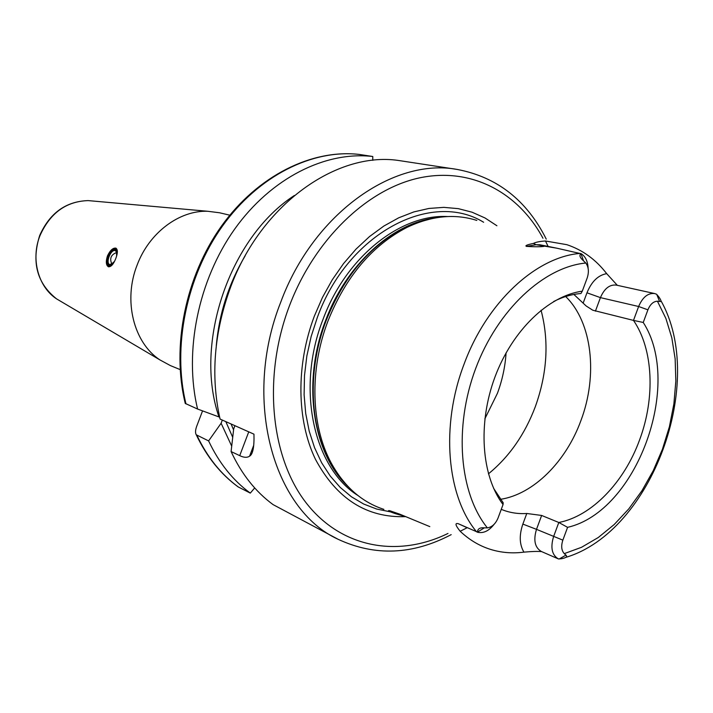 <?xml version="1.0" encoding="UTF-8"?>
<svg xmlns="http://www.w3.org/2000/svg" width="713" height="713" viewBox="0 0 713 713"><rect width="100%" height="100%" fill="white"/><g stroke="black" fill="none" stroke-linecap="round" stroke-linejoin="round"><path stroke-width="1.07" d="M229.809 215.192L219.524 212.768L207.733 211.271C179.48 210.183 149.24 232.616 137.172 264.951C122.975 300.512 133.661 342.766 159.917 359.905L170.371 365.573L180.139 369.592M107.431 255.976C110.105 250.352 112.921 247.741 115.862 248.142C117.877 249.488 117.85 252.937 115.791 258.498C113.492 264.265 111.041 267.027 108.429 266.769C106.032 265.272 105.702 261.671 107.431 255.976M116.148 248.276L112.734 249.167M106.754 263.783L108.599 266.822M117.378 251.431L115.319 248.739L113.447 248.846C107.904 252.812 105.791 258.07 107.102 264.639L108.661 266.047L111.986 265.191M238.071 486.863L250.299 493.102C232.937 480.41 219.043 463.013 208.606 440.91L196.262 434.796C195.202 433.005 195.309 430.242 196.601 426.526L202.554 410.884M250.299 493.102L254.693 487.942M546.256 239.122C526.738 200.219 497.023 176.984 457.113 169.427C393.531 157.555 313.239 213.748 280.664 302.374C242.206 399.449 273.159 509.661 338.131 539.295L273.088 504.617C255.575 491.774 241.582 474.083 231.092 451.561L233.686 428.905L234.916 425.679M185.273 403.442L197.599 409.048C183.749 351.794 198.187 280.441 234.622 229.158C271.145 177.893 325.636 150.924 372.792 156.504L359.477 154.454M208.606 440.91L221.11 423.255L222.322 420.073M457.113 169.427L398.148 160.416C336.295 151.495 261.074 204.667 230.664 286.983C214.025 332.329 210.495 376.357 220.067 419.066L253.962 434.172C254.318 447.024 252.865 454.35 249.595 456.16C247.153 457.817 243.864 457.648 239.72 455.643L231.092 451.561M294.335 195.514C229.675 237.349 193.579 343.105 218.971 416.936L197.599 409.048M218.971 416.936L219.631 417.167M231.689 446.097L221.11 423.255M372.765 160.336L372.792 156.504M496.916 225.763L485 217.964L472.068 212.207L458.29 208.642L443.842 207.358L428.941 208.446L413.825 211.921L398.719 217.804L383.879 226.03L369.566 236.511L356.037 249.095L343.523 263.596L332.267 279.799L322.481 297.41L314.344 316.135C295.85 365.101 296.688 420.34 315.413 459.225C336.661 498.85 366.714 517.986 405.581 516.631M476.828 220.424C454.716 213.437 431.427 215.763 406.963 227.411C372.106 245.441 345.778 276.644 327.971 321.01C309.21 369.887 310.966 425.777 331.189 462.951C344.272 486.676 361.839 502.148 383.879 509.367M541.657 551.604C537.513 551.247 531.604 551.425 523.939 552.138C512.299 553.644 501.061 552.7 490.205 549.295C479.207 545.793 469.199 539.786 460.179 531.274C455.357 525.285 454.725 522.763 458.281 523.707L477.496 532.103C477.585 528.868 479.867 527.442 484.35 527.825L487.389 527.887C492.068 527.112 495.642 523.779 498.093 517.896L503.039 504.563C481.427 475.901 477.585 423.504 494.991 376.936C512.353 330.342 548.547 295.726 582.289 291.171L587.173 278.017C589.134 272.018 588.68 267.019 585.801 263.026L583.555 260.878C579.847 257.625 579.001 255.236 580.997 253.712L556.88 248.204L536.131 244.728L533.386 243.436C535.811 242.144 539.848 241.333 545.49 240.994L566.871 244.684C582.619 249.951 595.899 259.612 606.701 273.658L617.333 285.334M405.403 516.551L395.029 513.547C388.728 511.364 386.936 510.41 389.663 510.686L399.654 514.126L429.805 526.613M506.087 352.819C505.205 366.598 502.317 380.1 497.416 393.326L484.84 418.852M565.685 296.537C592.289 322.374 598.047 375.394 580.899 420.634C565.997 461.65 533.493 494.305 500.446 499.332M573.885 294.451L586.113 305.939L592.788 310.217L633.492 320.404L638.634 306.501C642.636 297.152 647.983 292.838 654.677 293.56L656.575 294.228L658.705 296.742C661.343 300.431 661.628 302.009 659.57 301.456L657.431 301.216C653.384 301.403 650.211 304.273 647.912 309.825L638.634 306.501L600.426 297.624L595.417 311.153M501.292 509.367L501.266 509.349C509.376 512.7 517.879 514.073 526.782 513.485L541.639 515.454L558.805 522.486C591.861 516.167 624.312 482.086 639.614 439.841C655.336 397.774 653.349 349.29 633.492 320.404L643.242 322.463C683.232 384.36 636.638 511.622 567.584 527.344L562.851 540.142C560.962 545.953 561.434 550.445 564.259 553.627L565.962 555.106C567.61 556.71 565.97 557.94 561.033 558.796L558.341 558.903C551.88 554.964 550.302 547.522 553.6 536.568L558.805 522.486L567.584 527.344M582.289 291.171L580.926 293.533C571.933 294.202 562.851 296.858 553.689 301.501M556.88 248.204L539.919 244.773L536.131 244.728L526.444 246.386C534.821 246.912 540.695 246.894 544.081 246.341M526.444 246.386C524.786 245.718 527.094 244.737 533.386 243.436M581.104 253.641C585.444 256.43 587.788 261.306 588.109 268.266M643.242 322.463L647.912 309.825M503.039 504.563L503.2 502.808L493.601 488.307M494.091 524.322C488.984 530.927 483.459 533.565 477.514 532.255M93.546 201.084L88.18 200.603C66.22 201.307 50.151 212.982 39.981 235.62C30.606 258.881 38.217 286.902 56.568 298.872L61.202 301.608M196.957 435.393C207.367 457.283 221.208 474.528 238.49 487.131M359.646 154.471C312.713 148.91 258.614 175.523 222.42 226.128C186.325 276.751 172.109 347.222 185.968 403.87M248.748 431.846L239.72 455.643M232.688 437.265L225.825 421.633M216.28 345.671C219.149 313.497 228.793 283.507 245.227 255.7M250.842 452.862L251.52 453.94M231.074 423.977L233.57 429.886M542.958 238.24C518.235 192.305 471.052 166.753 419.066 177.974C367.213 189.275 314.718 239.247 289.496 305.663C262.598 376.366 270.503 456.641 305.797 502.415C341.179 548.324 398.175 557.878 447.996 533.44M483.628 222.251C431.374 190.023 347.81 233.098 317.338 317.445L311.153 336.5L306.848 355.974L304.496 375.528L304.112 394.806L305.708 413.469L309.219 431.205L314.567 447.711L321.616 462.728L330.235 476.034L340.244 487.442L351.456 496.801L363.666 504.029L376.66 509.037L390.225 511.809M357.971 495.544C313.595 467.853 295.877 388.505 322.953 319.558C346.001 256.903 400.599 213.873 447.719 216.547M434.787 218.009C391.651 223.641 346.224 264.853 325.645 320.395C301.537 382.275 312.552 453.762 348.318 486.81M346.099 484.421L337.133 473.557L329.397 461.061C309.344 424.235 307.588 368.915 326.162 320.547C343.782 276.635 369.86 245.753 404.396 227.893L418.273 222.126L432.176 218.534M431.597 218.659L416.027 222.937L404.396 227.893L406.963 227.411M580.213 253.4C536.123 256.876 486.712 302.223 464.029 364.263C440.429 425.893 446.766 496.177 476.658 531.898M541.06 310.235C549.215 341.206 547.281 373.398 535.267 406.82C524.75 434.582 509.144 456.917 488.432 473.842M548.11 246.431L545.49 240.994M606.701 273.658C598.18 275.12 591.603 281.501 586.977 292.802L583.145 303.123M586.977 292.802L600.426 297.624C604.339 288.542 609.633 284.371 616.299 285.102L654.677 293.56M583.555 260.878L580.997 253.712M564.259 553.627L581.505 547.308L598.278 537.504L614.187 524.545L628.857 508.797L641.976 490.678L653.26 470.642L662.466 449.163L669.4 426.739L673.892 403.861L675.835 381.072L675.149 358.88L671.824 337.828L665.889 318.435L657.431 301.216M585.801 263.026C543.814 267.01 497.576 309.79 475.642 368.594C453.62 427.354 459.377 493.36 487.389 527.887M562.851 540.142L536.497 529.349C533.244 540.16 534.839 547.531 541.292 551.452L558.341 558.903M565.962 555.106L559.09 559.054M659.57 301.456L656.78 294.46M526.782 513.485L522.852 524.091C519.073 535.24 519.429 544.589 523.939 552.138M460.179 531.274L467.131 527.736M522.852 524.091L536.497 529.349L541.639 515.454M458.281 523.707L467.184 527.763M484.35 527.825L477.496 532.103M116.905 254.924L116.602 251.431L114.962 249.675C109.998 247.75 103.813 263.819 109.018 265.111L114.044 262.241M116.87 252.455L115.301 250.628C110.845 248.882 105.203 263.257 109.811 264.621L109.811 264.621M109.9 264.657L112.012 264.327M159.917 359.905L56.568 298.872C36.96 283.275 31.327 262.161 39.67 235.54C49.785 212.955 65.961 201.307 88.18 200.603L207.733 211.271M107.102 264.639L107.315 265.468M113.447 248.846L114.169 248.409M196.262 434.796C206.761 456.846 220.772 474.252 238.294 487.015M185.291 403.54C171.272 346.848 185.389 276.599 221.493 226.066C257.678 175.558 312.089 148.848 359.593 154.463M251.742 450.491L252.509 451.703M253.721 445.26L249.595 456.16M338.131 539.295C374.967 556.425 412.649 554.874 451.186 534.643M346.5 484.867L336.09 472.113L329.397 461.061L331.189 462.951M565.837 557.361C652.03 531.648 706.788 381.713 660.951 300.752M116.656 255.878C116.486 251.359 116.067 249.621 115.417 250.664L115.559 250.726M109.855 264.639C109.481 265.869 111.023 264.773 114.508 261.377M116.674 252.491C110.934 254.675 109.339 258.569 111.905 264.158"/></g></svg>
